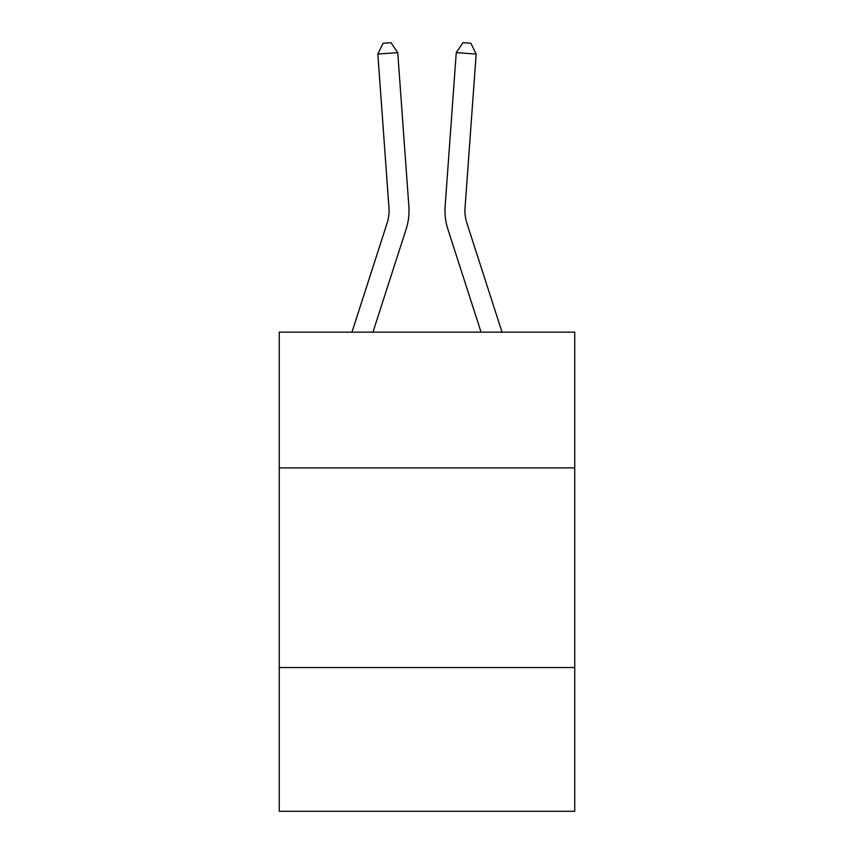 <?xml version="1.0" encoding="UTF-8"?>
<svg xmlns="http://www.w3.org/2000/svg" width="854" height="854" viewBox="0 0 854 854"><rect width="100%" height="100%" fill="white"/><g stroke="black" fill="none" stroke-linecap="round" stroke-linejoin="round"><path stroke-width="1.28" d="M574.742 467.907L574.742 332.153L279.258 332.153L279.258 467.907L574.742 467.907L574.742 811.3L279.258 811.3L279.258 467.907M574.742 667.55L279.258 667.55M406.141 229.15L372.942 332.153L406.141 229.15A59.897 59.897 105.3 0 0 408.874 206.444L397.75 52.628L408.874 206.444M351.965 332.153L387.14 223.022A39.924 39.924 -45.9 0 0 388.965 207.885L377.842 54.058L383.062 43.276L391.025 42.7L397.75 52.628L377.842 54.058M502.035 332.153L466.86 223.022A39.924 39.924 45.9 0 1 465.035 207.885L476.158 54.058L456.249 52.628L445.126 206.444A59.897 59.897 -105.3 0 0 447.859 229.15L481.058 332.153L447.859 229.15M387.14 223.022A39.924 39.924 -74.7 0 0 388.965 207.885A39.924 39.924 -74.7 0 1 387.14 223.022A39.924 39.924 -74.7 0 0 388.965 207.885A39.924 39.924 -74.7 0 1 387.14 223.022A39.924 39.924 -74.7 0 0 388.965 207.885A39.924 39.924 -74.7 0 1 387.14 223.022A39.924 39.924 -74.7 0 0 388.965 207.885A39.924 39.924 -74.7 0 1 387.14 223.022A39.924 39.924 -74.7 0 0 388.965 207.885A39.924 39.924 -74.7 0 1 387.14 223.022A39.924 39.924 -74.7 0 0 388.965 207.885A39.924 39.924 -74.7 0 1 387.14 223.022A39.924 39.924 -74.7 0 0 388.965 207.885A39.924 39.924 -74.7 0 1 387.14 223.022A39.924 39.924 -74.7 0 0 388.965 207.885A39.924 39.924 -74.7 0 1 387.14 223.022A39.924 39.924 -74.7 0 0 388.965 207.885A39.924 39.924 -74.7 0 1 387.14 223.022A39.924 39.924 -74.7 0 0 388.965 207.885A39.924 39.924 -74.7 0 1 387.14 223.022A39.924 39.924 -74.7 0 0 388.965 207.885A39.924 39.924 -74.7 0 1 387.14 223.022A39.924 39.924 -74.7 0 0 388.965 207.885A39.924 39.924 -74.7 0 1 387.14 223.022A39.924 39.924 -74.7 0 0 388.965 207.885A39.924 39.924 -74.7 0 1 387.14 223.022A39.924 39.924 -74.7 0 0 388.965 207.885A39.924 39.924 -74.7 0 1 387.14 223.022A39.924 39.924 -74.7 0 0 388.965 207.885A39.924 39.924 -74.7 0 1 387.14 223.022A39.924 39.924 -74.7 0 0 388.965 207.885A39.924 39.924 -74.7 0 1 387.14 223.022A39.924 39.924 -74.7 0 0 388.965 207.885A39.924 39.924 -74.7 0 1 387.14 223.022A39.924 39.924 -74.7 0 0 388.965 207.885A39.924 39.924 -74.7 0 1 387.14 223.022A39.924 39.924 -74.7 0 0 388.965 207.885M466.86 223.022A39.924 39.924 74.7 0 1 465.035 207.885A39.924 39.924 74.7 0 0 466.86 223.022A39.924 39.924 74.7 0 1 465.035 207.885A39.924 39.924 74.7 0 0 466.86 223.022A39.924 39.924 74.7 0 1 465.035 207.885A39.924 39.924 74.7 0 0 466.86 223.022A39.924 39.924 74.7 0 1 465.035 207.885A39.924 39.924 74.7 0 0 466.86 223.022A39.924 39.924 74.7 0 1 465.035 207.885A39.924 39.924 74.7 0 0 466.86 223.022A39.924 39.924 74.7 0 1 465.035 207.885A39.924 39.924 74.7 0 0 466.86 223.022A39.924 39.924 74.7 0 1 465.035 207.885A39.924 39.924 74.7 0 0 466.86 223.022A39.924 39.924 74.7 0 1 465.035 207.885A39.924 39.924 74.7 0 0 466.86 223.022A39.924 39.924 74.7 0 1 465.035 207.885A39.924 39.924 74.7 0 0 466.86 223.022A39.924 39.924 74.7 0 1 465.035 207.885A39.924 39.924 74.7 0 0 466.86 223.022A39.924 39.924 74.7 0 1 465.035 207.885A39.924 39.924 74.7 0 0 466.86 223.022A39.924 39.924 74.7 0 1 465.035 207.885A39.924 39.924 74.7 0 0 466.86 223.022A39.924 39.924 74.7 0 1 465.035 207.885A39.924 39.924 74.7 0 0 466.86 223.022A39.924 39.924 74.7 0 1 465.035 207.885A39.924 39.924 74.7 0 0 466.86 223.022A39.924 39.924 74.7 0 1 465.035 207.885A39.924 39.924 74.7 0 0 466.86 223.022A39.924 39.924 74.7 0 1 465.035 207.885A39.924 39.924 74.7 0 0 466.86 223.022A39.924 39.924 74.7 0 1 465.035 207.885A39.924 39.924 74.7 0 0 466.86 223.022A39.924 39.924 74.7 0 1 465.035 207.885A39.924 39.924 74.7 0 0 466.86 223.022A39.924 39.924 74.7 0 1 465.035 207.885M476.158 54.058L470.938 43.276L462.975 42.7L456.249 52.628L445.126 206.444"/></g></svg>
